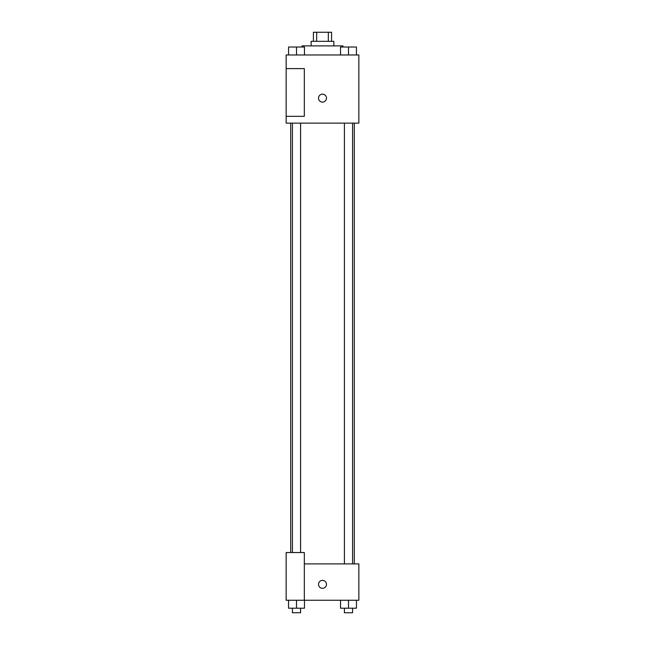 <?xml version="1.0" encoding="UTF-8"?>
<svg xmlns="http://www.w3.org/2000/svg" width="645" height="645" viewBox="0 0 645 645"><rect width="100%" height="100%" fill="white"/><g stroke="black" fill="none" stroke-linecap="round" stroke-linejoin="round"><path stroke-width="0.97" d="M316.671 41.336L316.671 32.25L313.414 32.25L313.414 41.336M316.671 32.25L331.586 32.25L331.586 41.336M328.329 41.336L328.329 32.25M311.14 45.884L311.14 41.336L333.86 41.336L333.86 45.884M342.947 47.02L342.947 45.884L302.053 45.884L302.053 47.02M286.146 54.97L358.854 54.97L358.854 123.13L286.146 123.13L286.146 116.318L304.327 116.318L304.327 68.604L286.146 68.604L286.146 54.97M318.525 98.137A3.975 3.975 0 0 1 324.491 94.694A3.975 3.975 0 0 1 324.491 101.579A3.975 3.975 0 0 1 318.525 98.137M286.146 68.604L286.146 116.318M304.327 563.899L358.854 563.899L358.854 600.253L286.146 600.253L286.146 552.539L304.327 552.539L304.327 600.253M318.525 584.346A3.975 3.975 0 0 1 324.491 580.903A3.975 3.975 0 0 1 324.491 587.797A3.975 3.975 0 0 1 318.525 584.346M340.536 600.253L340.536 608.203L356.443 608.203L356.443 600.253L356.443 608.203M348.494 608.203L348.494 600.253M352.581 608.203L352.581 612.75L344.406 612.75L344.406 608.203M288.557 600.253L288.557 608.203L304.464 608.203L304.464 600.253L304.464 608.203M296.507 608.203L296.507 600.253M300.594 608.203L300.594 612.75L292.419 612.75L292.419 608.203M340.536 54.97L340.536 47.02L356.443 47.02L356.443 54.97L356.443 47.02M348.494 54.97L348.494 47.02M352.581 47.02L344.406 47.02M288.557 54.97L288.557 47.02L304.464 47.02L304.464 54.97L304.464 47.02M296.507 54.97L296.507 47.02M300.594 47.02L292.419 47.02M354.307 563.899L354.307 123.13M290.693 552.539L290.693 123.13M344.406 123.13L344.406 563.899M352.581 123.13L352.581 563.899M300.594 552.539L300.594 123.13M292.419 552.539L292.419 123.13"/></g></svg>
